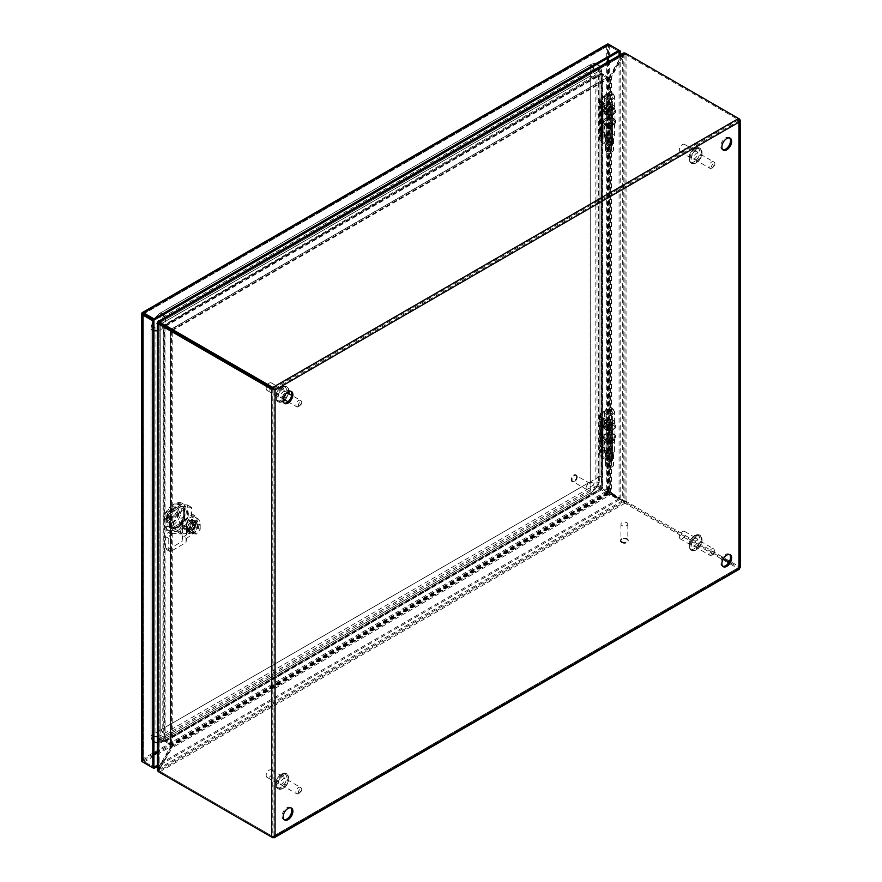 <?xml version="1.0" encoding="UTF-8"?>
<svg xmlns="http://www.w3.org/2000/svg" width="882" height="882" viewBox="0 0 882 882"><rect width="100%" height="100%" fill="white"/><g stroke="black" fill="none" stroke-linecap="round" stroke-linejoin="round"><path stroke-width="0.66" stroke-dasharray="4.41 3.31" d="M283.376 784.859A3.726 2.15 120 0 0 285.801 781.573A3.726 2.15 120 0 0 285.239 778.597A3.726 2.15 120 0 0 283.376 778.773A3.726 2.15 120 0 0 280.939 782.058A3.726 2.15 120 0 0 281.512 785.046A3.726 2.15 120 0 0 283.376 784.859M269.242 777.174A4.311 2.492 120 0 0 272.053 773.371A4.311 2.492 120 0 0 271.391 769.92A4.311 2.492 120 0 0 269.242 770.14A4.311 2.492 120 0 0 266.419 773.933A4.311 2.492 120 0 0 267.081 777.384A4.311 2.492 120 0 0 269.242 777.174M281.424 777.174A4.311 2.492 -60 0 1 283.574 776.965A4.311 2.492 -60 0 1 284.236 780.416A4.311 2.492 -60 0 1 281.424 784.208A4.311 2.492 -60 0 1 279.274 784.418A4.311 2.492 -60 0 1 278.613 780.967A4.311 2.492 -60 0 1 281.424 777.174M696.537 546.322A3.726 2.15 120 0 0 698.963 543.036A3.726 2.15 120 0 0 698.401 540.06A3.726 2.15 120 0 0 696.537 540.236A3.726 2.15 120 0 0 694.101 543.521A3.726 2.15 120 0 0 694.674 546.509A3.726 2.15 120 0 0 696.537 546.322M682.392 538.637A4.311 2.492 120 0 0 685.215 534.845A4.311 2.492 120 0 0 684.553 531.383A4.311 2.492 120 0 0 682.392 531.603A4.311 2.492 120 0 0 679.581 535.396A4.311 2.492 120 0 0 680.243 538.847A4.311 2.492 120 0 0 682.392 538.637M694.586 538.637A4.311 2.492 -60 0 1 696.736 538.428A4.311 2.492 -60 0 1 697.397 541.879A4.311 2.492 -60 0 1 694.586 545.671A4.311 2.492 -60 0 1 692.425 545.892A4.311 2.492 -60 0 1 691.775 542.43A4.311 2.492 -60 0 1 694.586 538.637M283.376 397.848A3.726 2.15 120 0 0 285.801 394.563A3.726 2.15 120 0 0 285.239 391.575A3.726 2.15 120 0 0 283.376 391.762A3.726 2.15 120 0 0 280.939 395.048A3.726 2.15 120 0 0 281.512 398.025A3.726 2.15 120 0 0 283.376 397.848M269.242 390.164A4.311 2.492 120 0 0 272.053 386.36A4.311 2.492 120 0 0 271.391 382.909A4.311 2.492 120 0 0 269.242 383.119A4.311 2.492 120 0 0 267.081 385.401A4.311 2.492 120 0 0 267.081 390.373A4.311 2.492 120 0 0 269.242 390.164M281.424 390.164A4.311 2.492 -60 0 1 283.574 389.943A4.311 2.492 -60 0 1 284.236 393.405A4.311 2.492 -60 0 1 281.424 397.198A4.311 2.492 -60 0 1 279.274 397.407A4.311 2.492 -60 0 1 278.613 393.956A4.311 2.492 -60 0 1 281.424 390.164M696.537 159.311A3.726 2.15 120 0 0 698.963 156.026A3.726 2.15 120 0 0 698.401 153.049A3.726 2.15 120 0 0 696.537 153.225A3.726 2.15 120 0 0 694.101 156.511A3.726 2.15 120 0 0 694.674 159.488A3.726 2.15 120 0 0 696.537 159.311M682.392 151.627A4.311 2.492 120 0 0 685.215 147.823A4.311 2.492 120 0 0 684.553 144.372A4.311 2.492 120 0 0 682.392 144.593A4.311 2.492 120 0 0 679.581 148.385A4.311 2.492 120 0 0 680.243 151.836A4.311 2.492 120 0 0 682.392 151.627M694.586 151.627A4.311 2.492 -60 0 1 696.736 151.406A4.311 2.492 -60 0 1 697.397 154.868A4.311 2.492 -60 0 1 694.586 158.661A4.311 2.492 -60 0 1 692.425 158.87A4.311 2.492 -60 0 1 691.775 155.419A4.311 2.492 -60 0 1 694.586 151.627M605.846 451.816L606.496 452.609L605.846 451.816M605.559 450.757C606.551 453.546 607.544 454.12 608.536 452.477C607.544 449.677 606.551 449.103 605.559 450.757M605.846 427.891L606.496 428.685L605.846 427.891M605.559 426.822C606.551 429.622 607.544 430.195 608.536 428.553C607.544 425.752 606.551 425.179 605.559 426.822M601.204 436.546L601.689 437.417L601.204 436.546M601.348 435.476C602.086 438.387 602.836 439.071 603.575 437.538C602.836 434.628 602.086 433.944 601.348 435.476M603.949 418.355L609.374 421.486L609.374 460.492L603.949 457.361L603.949 418.355L601.193 415.83A2.569 1.477 180 0 1 600.796 415.047A2.569 1.477 180 0 1 601.557 414L601.557 417.351L603.52 417.936L602.649 422.467M603.52 417.936L601.557 420.791L601.557 446.215L600.796 446.953L600.796 422.147L601.193 422.621L601.557 420.791M602.66 422.269L602.042 422.842L602.66 422.269L601.193 419.182L601.193 415.83M602.285 438.056A2.183 0.937 -109.8 0 0 601.535 435.708A2.183 0.937 -109.8 0 0 600.267 435.013A2.183 0.937 -109.8 0 0 599.969 435.917A2.183 0.937 -109.8 0 0 600.565 438.012A2.183 0.937 -109.8 0 0 601.722 439.06A2.183 0.937 -109.8 0 0 602.285 438.056M607.477 453.15A2.183 1.257 -120 0 0 606.364 450.79A2.183 1.257 -120 0 0 604.633 450.559A2.183 1.257 -120 0 0 604.402 451.363A2.183 1.257 -120 0 0 605.195 453.381A2.183 1.257 -120 0 0 606.761 454.23A2.183 1.257 -120 0 0 607.477 453.15M607.477 429.214A2.183 1.257 -120 0 0 606.364 426.866A2.183 1.257 -120 0 0 604.633 426.623A2.183 1.257 -120 0 0 604.402 427.439A2.183 1.257 -120 0 0 605.195 429.457A2.183 1.257 -120 0 0 606.761 430.306A2.183 1.257 -120 0 0 607.477 429.214M599.859 420.527L601.039 422.478L602.02 417.539L600.444 417.572L599.231 418.763L599.859 420.527L599.859 416.315L602.505 418.763L602.505 457.758A2.37 1.367 -0 0 0 602.836 458.001L602.836 419.005A2.37 1.367 180 0 1 602.505 418.763M602.836 419.005L608.26 422.136A2.15 1.246 -0 0 0 611.303 422.136L612.472 421.453L611.358 420.813L611.358 459.809L610.19 460.492L610.19 421.486L609.374 421.486M611.358 459.809L612.472 460.459L611.303 461.132A2.15 1.246 180 0 1 608.26 461.132L602.836 458.001M602.505 457.758L599.859 455.31A4.134 2.392 180 0 1 599.231 454.054A4.134 2.392 180 0 1 600.444 452.356L606.011 449.136A4.906 2.833 180 0 1 611.369 448.53A4.906 2.833 180 0 1 614.401 451.143A4.906 2.833 180 0 1 609.727 453.976A4.906 2.833 180 0 1 604.6 451.419L606.166 451.33A3.341 1.929 -0 0 0 609.649 453.072A3.341 1.929 -0 0 0 612.825 451.143A3.341 1.929 -0 0 0 610.763 449.368A3.341 1.929 -0 0 0 607.125 449.787L601.557 453.006A2.569 1.477 -0 0 0 600.796 454.054A2.569 1.477 -0 0 0 601.193 454.836L603.949 457.361M609.374 460.492L610.19 460.492M611.358 420.813L610.19 421.486M601.557 414L607.125 410.78A3.341 1.929 180 0 1 610.763 410.362A3.341 1.929 180 0 1 612.825 412.148A3.341 1.929 180 0 1 609.649 414.066A3.341 1.929 180 0 1 606.166 412.335L604.6 412.423A4.906 2.833 -0 0 0 609.727 414.981A4.906 2.833 -0 0 0 614.401 412.148A4.906 2.833 -0 0 0 611.369 409.524A4.906 2.833 -0 0 0 606.011 410.141L600.444 413.36A4.134 2.392 -0 0 0 599.231 415.047A4.134 2.392 -0 0 0 599.859 416.315M603.497 447.042L602.042 451.705L603.497 447.042L601.557 446.215L602.042 451.705L600.796 451.011L600.796 454.054M602.682 419.567L602.042 422.842L601.193 422.621L601.193 448.045M601.193 454.836L601.193 451.485L601.557 449.655L601.557 453.006M602.682 448.431L601.557 449.655M607.125 449.787L607.125 439.567L602.56 442.202L602.56 423.625L607.125 421.001L607.125 410.78M607.125 439.567A3.341 1.929 180 0 1 610.763 439.159A3.341 1.929 180 0 1 612.825 440.934A3.341 1.929 180 0 1 609.649 442.863A3.341 1.929 180 0 1 606.166 441.121L606.166 451.33M606.011 449.136L606.011 438.927A4.906 2.833 180 0 1 611.369 438.321A4.906 2.833 180 0 1 614.401 440.934A4.906 2.833 180 0 1 609.727 443.767A4.906 2.833 180 0 1 604.6 441.209L604.6 451.419M606.011 438.927L601.458 441.562L601.458 422.985L606.011 420.35L606.011 410.141M599.859 449.39L599.859 422.246L600.984 422.522L602.02 417.517L600.444 419.292L600.444 446.435L599.231 447.626L600.984 451.397L601.943 446.524L600.444 448.155L600.444 452.356M600.444 446.435L601.943 446.325L600.984 451.397L599.231 450.338L599.231 454.054M599.859 455.31L600.444 448.155M604.6 412.423L604.6 422.632A4.906 2.833 -0 0 0 609.727 425.19A4.906 2.833 -0 0 0 614.401 422.357A4.906 2.833 -0 0 0 611.369 419.744A4.906 2.833 -0 0 0 606.011 420.35M606.166 412.335L606.166 422.544A3.341 1.929 -0 0 0 609.649 424.286A3.341 1.929 -0 0 0 612.825 422.357A3.341 1.929 -0 0 0 610.763 420.582A3.341 1.929 -0 0 0 607.125 421.001M601.193 419.182L600.796 415.047M606.166 422.544L604.6 422.632M601.458 422.985L602.56 423.625M602.56 442.202L601.458 441.562M606.166 441.121L604.6 441.209M600.444 419.292L599.859 422.246L599.231 421.475L599.231 447.626M612.472 421.453L612.472 460.459M605.846 136.589L606.496 137.383L605.846 136.589M605.559 135.519C606.551 138.32 607.544 138.893 608.536 137.239C607.544 134.45 606.551 133.877 605.559 135.519M605.846 112.664L606.496 113.458L605.846 112.664M605.559 111.595C606.551 114.384 607.544 114.958 608.536 113.315C607.544 110.526 606.551 109.952 605.559 111.595M601.204 121.319L601.689 122.19L601.204 121.319M601.348 120.25C602.086 123.149 602.836 123.844 603.575 122.311C602.836 119.401 602.086 118.717 601.348 120.25M603.949 103.128L609.374 106.259L609.374 145.254L603.949 142.123L603.949 103.128L601.193 100.603A2.569 1.477 180 0 1 600.796 99.82A2.569 1.477 180 0 1 601.557 98.773L601.557 102.114L603.52 102.709L602.649 107.24M603.52 102.709L601.557 105.564L601.557 130.988L600.796 131.716L600.796 106.92L601.193 107.395L601.557 105.564M602.66 107.031L602.042 107.604L602.66 107.031L601.193 103.944L601.193 100.603M602.285 122.83A2.183 0.937 -109.8 0 0 601.535 120.47A2.183 0.937 -109.8 0 0 600.267 119.776A2.183 0.937 -109.8 0 0 599.969 120.691A2.183 0.937 -109.8 0 0 600.565 122.785A2.183 0.937 -109.8 0 0 601.722 123.833A2.183 0.937 -109.8 0 0 602.285 122.83M607.477 137.912A2.183 1.257 -120 0 0 606.364 135.563A2.183 1.257 -120 0 0 604.633 135.321A2.183 1.257 -120 0 0 604.402 136.137A2.183 1.257 -120 0 0 605.195 138.154A2.183 1.257 -120 0 0 606.761 139.003A2.183 1.257 -120 0 0 607.477 137.912M607.477 113.987A2.183 1.257 -120 0 0 606.364 111.639A2.183 1.257 -120 0 0 604.633 111.397A2.183 1.257 -120 0 0 604.402 112.212A2.183 1.257 -120 0 0 605.195 114.23A2.183 1.257 -120 0 0 606.761 115.079A2.183 1.257 -120 0 0 607.477 113.987M601.557 98.773L607.125 95.554A3.341 1.929 180 0 1 610.763 95.135A3.341 1.929 180 0 1 612.825 96.921A3.341 1.929 180 0 1 609.649 98.839A3.341 1.929 180 0 1 606.166 97.108L604.6 97.196A4.906 2.833 -0 0 0 609.727 99.743A4.906 2.833 -0 0 0 614.401 96.921A4.906 2.833 -0 0 0 611.369 94.297A4.906 2.833 -0 0 0 606.011 94.914L600.444 98.134L600.444 102.334L599.231 103.525L601.039 107.24M600.444 98.134A4.134 2.392 -0 0 0 599.231 99.82A4.134 2.392 -0 0 0 599.859 101.088L602.505 103.525L602.505 142.531L599.859 140.084L600.444 132.928L601.943 131.297L600.984 136.159L599.859 134.163L599.859 107.009L600.444 104.054L602.02 102.29L600.444 102.334M611.358 144.582L612.472 145.221L611.303 145.905A2.15 1.246 180 0 1 608.26 145.905L602.836 142.774L602.836 103.767L608.26 106.898A2.15 1.246 -0 0 0 611.303 106.898L612.472 106.226L611.358 105.586L611.358 144.582L610.19 145.254L610.19 106.259L609.374 106.259M599.859 140.084A4.134 2.392 180 0 1 599.231 138.816A4.134 2.392 180 0 1 600.444 137.129L606.011 133.91A4.906 2.833 180 0 1 611.369 133.292A4.906 2.833 180 0 1 614.401 135.916A4.906 2.833 180 0 1 609.727 138.75A4.906 2.833 180 0 1 604.6 136.192L606.166 136.104A3.341 1.929 -0 0 0 609.649 137.835A3.341 1.929 -0 0 0 612.825 135.916A3.341 1.929 -0 0 0 610.763 134.13A3.341 1.929 -0 0 0 607.125 134.549L601.557 137.768A2.569 1.477 -0 0 0 600.796 138.816A2.569 1.477 -0 0 0 601.193 139.599L603.949 142.123M609.374 145.254L610.19 145.254M611.358 105.586L610.19 106.259M603.497 131.804L602.042 136.478L603.497 131.804L601.557 130.988L602.042 136.478L600.796 135.784L600.796 138.816M602.682 104.341L602.042 107.604L601.193 107.395L601.193 132.818M601.193 139.599L601.193 136.258L601.557 134.428L601.557 137.768M602.682 133.204L601.557 134.428M607.125 134.549L607.125 124.34L602.56 126.975L602.56 108.398L607.125 105.763L607.125 95.554M607.125 124.34A3.341 1.929 180 0 1 610.763 123.921A3.341 1.929 180 0 1 612.825 125.707A3.341 1.929 180 0 1 609.649 127.625A3.341 1.929 180 0 1 606.166 125.894L606.166 136.104M606.011 133.91L606.011 123.701A4.906 2.833 180 0 1 611.369 123.083A4.906 2.833 180 0 1 614.401 125.707A4.906 2.833 180 0 1 609.727 128.529A4.906 2.833 180 0 1 604.6 125.983L604.6 136.192M606.011 123.701L601.458 126.335L601.458 107.758L606.011 105.123L606.011 94.914M599.231 138.816L599.231 135.111L600.984 136.159L601.943 131.297L600.444 131.209L599.231 132.399L599.859 134.163M599.231 132.399L599.231 106.248L600.984 107.295L602.02 102.29L601.039 107.262M604.6 97.196L604.6 107.406A4.906 2.833 -0 0 0 609.727 109.963A4.906 2.833 -0 0 0 614.401 107.13A4.906 2.833 -0 0 0 611.369 104.506A4.906 2.833 -0 0 0 606.011 105.123M606.166 97.108L606.166 107.317A3.341 1.929 -0 0 0 609.649 109.048A3.341 1.929 -0 0 0 612.825 107.13A3.341 1.929 -0 0 0 610.763 105.344A3.341 1.929 -0 0 0 607.125 105.763M601.193 103.944L600.796 99.82M606.166 107.317L604.6 107.406M601.458 107.758L602.56 108.398M602.56 126.975L601.458 126.335M606.166 125.894L604.6 125.983M612.472 106.226L612.472 145.221M729.601 137.967A6.891 3.98 120 0 0 729.094 137.57A6.891 3.98 120 0 0 723.78 139.411A6.891 3.98 120 0 0 720.77 146.346A6.891 3.98 120 0 0 722.204 149.51A6.891 3.98 120 0 0 722.799 149.753M290.862 391.266A6.891 3.98 120 0 0 290.354 390.869A6.891 3.98 120 0 0 285.04 392.722A6.891 3.98 120 0 0 282.031 399.656A6.891 3.98 120 0 0 283.453 402.809A6.891 3.98 120 0 0 284.059 403.052M729.601 554.513A6.891 3.98 120 0 0 729.094 554.117A6.891 3.98 120 0 0 723.78 555.969A6.891 3.98 120 0 0 720.77 562.903A6.891 3.98 120 0 0 722.204 566.057A6.891 3.98 120 0 0 722.799 566.299M290.862 807.824A6.891 3.98 120 0 0 290.354 807.427A6.891 3.98 120 0 0 285.04 809.268A6.891 3.98 120 0 0 282.031 816.214A6.891 3.98 120 0 0 283.453 819.367A6.891 3.98 120 0 0 284.059 819.61M272.825 837.757L739.711 568.206L739.711 566.917L738.598 567.567L738.598 568.846L626.154 503.931A6.891 3.98 0 0 0 624.798 503.324L624.798 502.045A6.891 3.98 180 0 1 626.154 502.652L723.306 558.747L626.143 502.641A6.891 3.98 60 0 1 624.952 501.781L626.066 501.141A6.891 3.98 -120 0 0 627.256 502.001L739.711 566.917L739.711 119.169M739.711 568.206L738.598 567.567L273.96 835.827L275.063 836.467M158.065 771.331L159.179 770.692A6.891 3.98 -120 0 0 160.381 771.552A6.891 3.98 180 0 1 159.333 770.78L159.333 772.059L158.341 768.762L622.438 500.811L624.798 503.324L159.333 772.059A6.891 3.98 0 0 0 160.37 772.83L160.381 771.552L272.825 836.478L273.96 835.827L273.96 389.37L738.598 121.11L739.27 119.423M272.825 837.25L272.825 836.478L738.598 567.567L738.598 118.519L627.256 54.243A6.891 3.98 -120 0 0 626.066 53.725L624.952 54.364A6.891 3.98 60 0 1 626.143 54.882L738.598 119.809L272.825 388.708M739.711 121.749L738.598 121.11L738.598 119.809L738.598 567.567L729.094 562.077L738.598 567.567M271.711 837.117L272.825 836.478L160.381 771.552L159.267 772.191M626.066 501.141L622.703 500.348L622.703 54.508L626.066 53.725L626.066 501.141M623.353 53.03L622.438 54.353L158.341 322.305M626.154 53.604L626.154 54.882L738.598 119.809M627.256 54.243L626.143 54.882A6.891 3.98 0 0 0 624.798 54.276L624.798 52.997M158.065 322.768L158.065 768.608L157.371 770.063M621.7 500.248L622.813 500.888A523.963 302.504 -60 0 1 612.196 495.232A523.963 302.504 -60 0 1 610.906 494.482L609.793 493.843A523.963 302.504 -60 0 0 611.083 494.593A523.963 302.504 -60 0 0 621.7 500.248A6.891 3.98 120 0 1 621.843 500.326A6.891 3.98 120 0 1 622.438 500.811L623.464 501.406M622.813 500.888A6.891 3.98 -60 0 1 622.957 500.965A6.891 3.98 -60 0 1 623.552 501.45L624.798 502.045L159.333 770.78L159.444 769.402L158.341 768.762A6.891 3.98 120 0 1 159.069 767.34A523.963 302.504 -60 0 0 170.987 747.186L172.1 747.826A523.963 302.504 -60 0 1 160.182 767.99L159.069 767.34M621.843 55.864L622.957 56.503A523.963 302.504 -60 0 1 611.458 76.899L610.344 76.249A523.963 302.504 -60 0 0 621.843 55.864A6.891 3.98 120 0 1 622.703 54.508L623.817 55.147L624.952 54.364L624.952 501.781L622.703 500.348A6.891 3.98 120 0 1 621.975 500.083L623.089 500.722A6.891 3.98 -60 0 1 622.957 500.634L621.843 499.995A6.891 3.98 120 0 0 621.975 500.083M623.728 500.943L623.817 500.998A6.891 3.98 -60 0 1 623.089 500.722M609.319 491.384L602.803 487.636L601.689 488.275L608.106 491.98A2.37 1.367 0 0 0 608.404 492.123L609.319 491.384L610.344 492.884A523.963 302.504 -60 0 1 611.612 493.611A523.963 302.504 -60 0 1 621.843 499.995M624.136 54.386L159.333 323.01L623.552 55.004L622.438 54.353A6.891 3.98 120 0 1 621.7 55.775A523.963 302.504 -60 0 0 609.793 75.929L610.906 76.58A523.963 302.504 -60 0 1 622.813 56.415L621.7 55.775M624.798 54.276L623.552 55.004A6.891 3.98 -60 0 1 622.813 56.415M159.069 322.867A523.963 302.504 -60 0 1 169.686 328.523A523.963 302.504 -60 0 1 170.987 329.284L171.858 328.876L172.034 330.243A2.37 1.367 60 0 1 171.758 330.111L165.342 326.406L165.221 325.083L601.392 73.261L597.346 68.046M158.936 767.263L160.039 767.902A523.963 302.504 -60 0 1 171.538 747.506L170.435 746.867A523.963 302.504 -60 0 0 158.936 767.263A6.891 3.98 120 0 1 158.065 768.608L159.179 769.247L159.179 770.692L159.179 323.275L158.947 770.063M160.039 767.902A6.891 3.98 -60 0 1 159.179 769.247L159.179 770.692M156.996 739.976L156.996 323.275L157.823 322.503L157.823 739.204L156.996 739.976L163.92 740.924L163.92 327.343L170.513 331.191L171.792 330.662L170.435 330.232A523.963 302.504 -60 0 1 169.168 329.515A523.963 302.504 -60 0 1 158.936 323.121M609.793 493.843L170.987 747.186L171.891 745.268L165.022 741.663L164.769 740.274L171.758 744.143A2.37 1.367 60 0 1 172.034 744.331L172.1 747.826L610.906 494.482L608.161 492.531L607.974 493.7L610.19 494.063M597.103 487.316L158.242 740.693L157.988 739.292L596.849 485.916L597.103 487.316L607.974 493.7M623.552 501.45L159.444 769.402A6.891 3.98 -60 0 1 160.182 767.99M622.957 56.503A6.891 3.98 -60 0 1 623.817 55.147L623.817 500.998M610.344 492.884L610.344 76.249L608.404 78.586A2.37 1.367 180 0 1 608.106 78.443L601.689 74.738L602.803 74.099L602.693 487.603L598.349 485.155L597.015 485.64L597.015 68.939L598.349 68.465L598.349 485.155M609.142 77.991L602.803 74.099M610.741 493.115L611.458 493.523A523.963 302.504 -60 0 1 612.725 494.251A523.963 302.504 -60 0 1 622.957 500.634M160.05 323.44L160.182 323.518A6.891 3.98 -60 0 1 160.05 323.44A6.891 3.98 -60 0 1 159.444 322.944L623.552 55.004M160.182 323.518A523.963 302.504 -60 0 1 170.799 329.162A523.963 302.504 -60 0 1 172.1 329.923L170.987 329.284L171.858 328.876L165.342 325.127M170.987 329.284L607.974 77.076L601.392 73.261L601.469 74.617L607.885 78.322A2.37 1.367 -120 0 0 608.161 78.454L607.974 77.076L171.571 329.207M164.019 327.431L165.132 326.781L171.538 330.485A2.37 1.367 180 0 1 171.792 330.662L171.538 330.871A523.963 302.504 -60 0 1 170.281 330.155A523.963 302.504 -60 0 1 160.039 323.76L159.223 323.286M170.513 331.191L170.435 330.232L170.513 331.191M170.435 330.232L170.435 746.867L170.667 330.772M164.019 740.957L170.513 744.717L171.792 744.188A2.37 1.367 0 0 0 171.538 744.022L165.132 740.318L164.019 740.957L165.022 740.285L157.823 739.204M159.179 769.247L159.179 323.407A6.891 3.98 -60 0 1 159.907 323.683A6.891 3.98 -60 0 1 160.039 323.76M171.891 745.268L172.034 744.331M608.404 492.123L611.458 493.523L611.458 76.899L608.404 78.586M602.803 487.636L601.689 488.275M172.1 329.923L608.161 78.454M171.538 330.871L171.792 744.188M608.161 492.531A2.37 1.367 -120 0 0 607.885 492.354L601.469 488.65L601.469 489.929M165.342 741.729L165.342 740.439M598.349 68.465L602.693 74.011L601.59 74.65L597.015 68.939M158.617 321.335L165.221 325.083L165.221 326.362L158.661 322.614M601.469 73.327L601.469 74.617M165.132 740.318L165.022 326.704L163.776 327.189L165.132 326.781M165.342 326.406L601.392 74.54L601.337 73.129L165.022 325.039L164.769 326.142L601.094 74.231L596.849 68.851L157.988 322.228L158.242 321.125L597.103 67.749L596.849 68.851M601.469 488.65L601.392 489.863L165.221 741.685L165.221 740.395L601.392 488.573L596.849 485.916M601.689 74.738L601.248 488.088L602.582 487.603L602.582 73.845L601.248 74.331L601.248 488.088L597.015 485.64M158.242 740.693L165.022 741.663L601.337 489.764L601.094 488.363L164.769 740.274L157.988 739.292M157.371 323.496L163.776 327.189L163.776 740.946L164.603 740.174L164.603 326.417L158.484 322.889M626.826 522.739A3.451 1.996 180 0 1 627.83 524.14A3.451 1.996 180 0 1 625.702 525.981A3.451 1.996 180 0 1 621.942 525.551A3.451 1.996 180 0 1 620.939 524.14A3.451 1.996 180 0 1 623.067 522.309A3.451 1.996 180 0 1 626.826 522.739M621.942 541.735A3.451 1.996 0 0 0 625.702 542.165A3.451 1.996 0 0 0 627.83 540.324A3.451 1.996 0 0 0 626.826 538.924A3.451 1.996 0 0 0 623.067 538.483A3.451 1.996 0 0 0 620.939 540.324A3.451 1.996 0 0 0 621.942 541.735M621.645 541.912A3.87 2.238 0 0 0 625.867 542.397A3.87 2.238 0 0 0 628.26 540.324A3.87 2.238 0 0 0 627.124 538.748A3.87 2.238 0 0 0 622.901 538.263A3.87 2.238 0 0 0 620.509 540.324A3.87 2.238 0 0 0 621.645 541.912M621.645 542.606A3.87 2.238 0 0 0 625.867 543.091A3.87 2.238 0 0 0 628.26 541.03A3.87 2.238 0 0 0 627.124 539.453A3.87 2.238 0 0 0 622.901 538.968A3.87 2.238 0 0 0 620.509 541.03A3.87 2.238 0 0 0 621.645 542.606M605.603 112.223A5.49 3.164 0 0 0 611.59 112.918A5.49 3.164 0 0 0 614.974 109.985A5.49 3.164 0 0 0 613.365 107.747A5.49 3.164 0 0 0 607.389 107.064A5.49 3.164 0 0 0 604.005 109.985A5.49 3.164 0 0 0 605.603 112.223M613.365 120.625A5.49 3.164 180 0 1 614.974 122.863A5.49 3.164 180 0 1 611.59 125.795A5.49 3.164 180 0 1 605.603 125.112A5.49 3.164 180 0 1 604.005 122.863A5.49 3.164 180 0 1 607.389 119.941A5.49 3.164 180 0 1 613.365 120.625M605.603 114.484A5.49 3.164 0 0 0 611.59 115.167A5.49 3.164 0 0 0 614.974 112.234A5.49 3.164 0 0 0 613.365 109.996A5.49 3.164 0 0 0 607.389 109.313A5.49 3.164 0 0 0 604.005 112.234A5.49 3.164 0 0 0 605.603 114.484M613.365 118.375A5.49 3.164 180 0 1 614.974 120.614A5.49 3.164 180 0 1 611.59 123.546A5.49 3.164 180 0 1 605.603 122.852A5.49 3.164 180 0 1 604.005 120.614A5.49 3.164 180 0 1 607.389 117.692A5.49 3.164 180 0 1 613.365 118.375M611.832 106.215A3.308 1.907 180 0 1 612.792 107.571A3.308 1.907 180 0 1 610.752 109.335A3.308 1.907 180 0 1 607.147 108.916A3.308 1.907 180 0 1 606.177 107.571A3.308 1.907 180 0 1 608.216 105.796A3.308 1.907 180 0 1 611.832 106.215M607.147 126.633A3.308 1.907 0 0 0 610.752 127.052A3.308 1.907 0 0 0 612.792 125.288A3.308 1.907 0 0 0 611.832 123.932A3.308 1.907 0 0 0 608.216 123.524A3.308 1.907 0 0 0 606.177 125.288A3.308 1.907 0 0 0 607.147 126.633M605.603 109.809A5.49 3.164 180 0 1 604.005 107.571A5.49 3.164 180 0 1 607.389 104.638A5.49 3.164 180 0 1 613.365 105.322A5.49 3.164 180 0 1 614.974 107.571A5.49 3.164 180 0 1 611.59 110.493A5.49 3.164 180 0 1 605.603 109.809M613.365 123.05A5.49 3.164 0 0 0 607.389 122.355A5.49 3.164 0 0 0 604.005 125.288A5.49 3.164 0 0 0 605.603 127.526A5.49 3.164 0 0 0 611.59 128.21A5.49 3.164 0 0 0 614.974 125.288A5.49 3.164 0 0 0 613.365 123.05M605.603 422.974A5.49 3.164 0 0 0 604.005 425.212A5.49 3.164 0 0 0 607.389 428.145A5.49 3.164 0 0 0 613.365 427.461A5.49 3.164 0 0 0 614.974 425.212A5.49 3.164 0 0 0 611.59 422.291A5.49 3.164 0 0 0 605.603 422.974M613.365 440.339A5.49 3.164 180 0 1 607.389 441.022A5.49 3.164 180 0 1 604.005 438.1A5.49 3.164 180 0 1 605.603 435.851A5.49 3.164 180 0 1 611.59 435.168A5.49 3.164 180 0 1 614.974 438.1A5.49 3.164 180 0 1 613.365 440.339M605.603 425.223A5.49 3.164 0 0 0 604.005 427.472A5.49 3.164 0 0 0 607.389 430.394A5.49 3.164 0 0 0 613.365 429.71A5.49 3.164 0 0 0 614.974 427.472A5.49 3.164 0 0 0 611.59 424.54A5.49 3.164 0 0 0 605.603 425.223M613.365 438.089A5.49 3.164 180 0 1 607.389 438.773A5.49 3.164 180 0 1 604.005 435.84A5.49 3.164 180 0 1 605.603 433.602A5.49 3.164 180 0 1 611.59 432.919A5.49 3.164 180 0 1 614.974 435.84A5.49 3.164 180 0 1 613.365 438.089M611.832 424.143A3.308 1.907 180 0 1 608.216 424.562A3.308 1.907 180 0 1 606.177 422.798A3.308 1.907 180 0 1 607.147 421.442A3.308 1.907 180 0 1 610.752 421.034A3.308 1.907 180 0 1 612.792 422.798A3.308 1.907 180 0 1 611.832 424.143M607.147 439.17A3.308 1.907 0 0 0 606.177 440.515A3.308 1.907 0 0 0 608.216 442.279A3.308 1.907 0 0 0 611.832 441.871A3.308 1.907 0 0 0 612.792 440.515A3.308 1.907 0 0 0 610.752 438.751A3.308 1.907 0 0 0 607.147 439.17M605.603 420.56A5.49 3.164 180 0 1 611.59 419.865A5.49 3.164 180 0 1 614.974 422.798A5.49 3.164 180 0 1 613.365 425.036A5.49 3.164 180 0 1 607.389 425.719A5.49 3.164 180 0 1 604.005 422.798A5.49 3.164 180 0 1 605.603 420.56M613.365 442.753A5.49 3.164 0 0 0 614.974 440.515A5.49 3.164 0 0 0 611.59 437.593A5.49 3.164 0 0 0 605.603 438.277A5.49 3.164 0 0 0 604.005 440.515A5.49 3.164 0 0 0 607.389 443.448A5.49 3.164 0 0 0 613.365 442.753M586.067 488.011A3.451 1.996 -60 0 1 587.577 484.549A3.451 1.996 -60 0 1 590.234 483.623A3.451 1.996 -60 0 1 590.94 485.199A3.451 1.996 -60 0 1 589.441 488.672A3.451 1.996 -60 0 1 586.784 489.598A3.451 1.996 -60 0 1 586.067 488.011M576.927 477.107A3.451 1.996 120 0 0 576.211 475.53A3.451 1.996 120 0 0 573.554 476.456A3.451 1.996 120 0 0 572.054 479.918A3.451 1.996 120 0 0 572.771 481.506A3.451 1.996 120 0 0 575.428 480.58A3.451 1.996 120 0 0 576.927 477.107M577.225 476.93A3.87 2.238 120 0 0 576.431 475.155A3.87 2.238 120 0 0 573.443 476.203A3.87 2.238 120 0 0 571.745 480.095A3.87 2.238 120 0 0 572.55 481.87A3.87 2.238 120 0 0 575.538 480.833A3.87 2.238 120 0 0 577.225 476.93M576.619 476.578A3.87 2.238 120 0 0 575.814 474.814A3.87 2.238 120 0 0 572.837 475.85A3.87 2.238 120 0 0 571.139 479.742A3.87 2.238 120 0 0 571.944 481.517A3.87 2.238 120 0 0 574.932 480.481A3.87 2.238 120 0 0 576.619 476.578M181.251 506.18L172.244 511.384L169.035 516.94L169.035 527.348L172.244 529.2L181.251 523.996L184.459 518.44L184.459 508.032L180.137 505.54L171.13 510.744L167.922 516.301L169.035 516.94M619.076 55.5L619.076 498.628L606.331 491.263A2.37 1.367 180 0 1 606.331 491.263L608.569 492.564L606.331 491.274L607.169 492.167A2.37 1.367 -120 0 0 608.569 493.854L619.076 499.918L157.371 766.48M142.476 313.518L606.331 45.511L607.444 46.151L606.331 45.511L607.709 45.004L607.169 44.276L606.331 45.511L607.444 46.151L608.569 45.5L607.444 46.151L608.569 45.5L619.076 51.564L607.709 45.004L608.569 45.5L608.569 57.639M142.289 313.408L143.402 314.058L143.171 760.604M153.92 753.746L143.402 759.821L143.402 761.122L143.402 759.821L142.289 759.182L141.649 760.516L143.402 761.122L143.402 759.821L142.289 759.182L142.002 760.725L142.289 759.182L143.402 759.821L143.402 314.058L607.444 46.151L607.444 58.289M172.244 511.384L171.13 510.744L172.497 511.527L169.289 517.084L169.289 527.491L172.497 529.343L181.505 524.14L184.713 518.583L184.713 508.186L181.505 506.334L172.497 511.527M184.459 508.032L181.505 506.334M184.459 518.44L183.346 517.8L183.346 507.393L183.346 517.8L184.713 518.583M181.251 523.996L180.137 523.357L183.346 517.8L180.137 523.357L181.505 524.14M172.244 529.2L171.13 528.55L180.137 523.357L171.13 528.55L172.497 529.343M184.713 508.186L180.137 505.54L171.13 510.744L167.922 516.301L167.922 526.697L167.922 516.301L169.289 517.084M153.92 755.058L143.402 761.122L153.92 767.197L142.542 760.626L142.289 759.193L142.289 313.419M619.076 499.918L619.076 498.628L620.189 497.988L609.683 491.924A2.37 1.367 0 0 0 607.533 491.55L619.076 498.628L157.371 765.201M620.189 54.849L620.189 497.988M607.533 44.486A2.37 1.367 180 0 1 609.683 44.861L619.076 50.285M143.402 762.401A2.37 1.367 60 0 1 142.002 760.725M607.444 62.214L607.444 491.913L606.331 491.274L607.169 492.167M606.331 45.511L606.331 491.274L607.533 491.55M607.709 45.004L606.331 45.5L607.709 45.004M607.279 458.155A3.12 1.797 -0 0 0 606.375 459.434A3.12 1.797 -0 0 0 607.279 460.702A3.12 1.797 -0 0 0 611.689 460.702L611.689 460.702A3.12 1.797 -0 0 0 612.604 459.434A3.12 1.797 -0 0 0 610.675 457.769A3.12 1.797 -0 0 0 607.279 458.155M611.689 413.415A3.12 1.797 180 0 1 608.293 413.812A3.12 1.797 180 0 1 606.375 412.148A3.12 1.797 180 0 1 607.279 410.88A3.12 1.797 180 0 1 610.675 410.483A3.12 1.797 180 0 1 612.604 412.148A3.12 1.797 180 0 1 611.689 413.415M608.26 459.853A1.742 1.003 -0 0 0 608.26 461.264A1.742 1.003 -0 0 0 610.719 461.264L611.689 460.702L610.719 461.264A1.742 1.003 -0 0 0 610.719 459.853A1.742 1.003 -0 0 0 608.26 459.853M605.824 410.031A5.182 2.988 -0 0 0 604.302 412.148A5.182 2.988 -0 0 0 607.5 414.915A5.182 2.988 -0 0 0 613.155 414.264A5.182 2.988 -0 0 0 614.677 412.148A5.182 2.988 -0 0 0 611.469 409.38A5.182 2.988 -0 0 0 605.824 410.031M610.465 410.075A1.378 0.794 180 0 1 608.514 410.075A1.378 0.794 180 0 1 608.514 408.95A1.378 0.794 180 0 1 610.465 408.95A1.378 0.794 180 0 1 610.465 410.075M607.279 142.928A3.12 1.797 -0 0 0 606.375 144.196A3.12 1.797 -0 0 0 607.279 145.475A3.12 1.797 -0 0 0 611.689 145.475L611.689 145.475A3.12 1.797 -0 0 0 612.604 144.196A3.12 1.797 -0 0 0 610.675 142.542A3.12 1.797 -0 0 0 607.279 142.928M611.689 98.189A3.12 1.797 180 0 1 608.293 98.575A3.12 1.797 180 0 1 606.375 96.921A3.12 1.797 180 0 1 607.279 95.642A3.12 1.797 180 0 1 610.675 95.256A3.12 1.797 180 0 1 612.604 96.921A3.12 1.797 180 0 1 611.689 98.189M608.26 144.615A1.742 1.003 -0 0 0 608.26 146.037A1.742 1.003 -0 0 0 610.719 146.037L611.689 145.475L610.719 146.037A1.742 1.003 -0 0 0 610.719 144.615A1.742 1.003 -0 0 0 608.26 144.615M605.824 94.804A5.182 2.988 -0 0 0 604.302 96.921A5.182 2.988 -0 0 0 607.5 99.677A5.182 2.988 -0 0 0 613.155 99.038A5.182 2.988 -0 0 0 614.677 96.921A5.182 2.988 -0 0 0 611.469 94.154A5.182 2.988 -0 0 0 605.824 94.804M610.465 94.848A1.378 0.794 180 0 1 608.514 94.848A1.378 0.794 180 0 1 608.514 93.724A1.378 0.794 180 0 1 610.465 93.724A1.378 0.794 180 0 1 610.465 94.848M187.535 532.75A10.827 6.251 -60 0 1 182.122 533.29A10.827 6.251 -60 0 1 179.884 528.329L181.824 529.465A10.827 6.251 -60 0 1 186.554 518.572A10.827 6.251 -60 0 1 194.9 515.661A10.827 6.251 -60 0 1 197.138 520.623A10.827 6.251 -60 0 1 189.487 533.875L187.535 532.75L187.535 527.458L189.487 528.583L189.487 533.875M169.344 522.254A10.827 6.251 120 0 0 171.593 527.204A10.827 6.251 120 0 0 179.928 524.305A10.827 6.251 120 0 0 184.658 513.412A10.827 6.251 120 0 0 182.42 508.462A10.827 6.251 120 0 0 174.074 511.362A10.827 6.251 120 0 0 169.344 522.254A10.827 6.251 120 0 0 171.593 527.204A10.827 6.251 120 0 0 179.928 524.305A10.827 6.251 120 0 0 184.658 513.412A10.827 6.251 120 0 0 182.42 508.462A10.827 6.251 120 0 0 174.074 511.362A10.827 6.251 120 0 0 169.344 522.254M183.941 519.233A3.197 1.852 120 0 0 183.28 517.767A3.197 1.852 120 0 0 180.821 518.627A3.197 1.852 120 0 0 179.421 521.846A3.197 1.852 120 0 0 180.082 523.313A3.197 1.852 120 0 0 182.552 522.453A3.197 1.852 120 0 0 183.941 519.233M193.698 524.856A3.197 1.852 120 0 0 193.037 523.401A3.197 1.852 120 0 0 190.567 524.25A3.197 1.852 120 0 0 189.167 527.469A3.197 1.852 120 0 0 189.828 528.935A3.197 1.852 120 0 0 192.298 528.075A3.197 1.852 120 0 0 193.698 524.856M186.367 510.854A15.17 8.754 -60 0 1 179.741 526.124A15.17 8.754 -60 0 1 168.054 530.181A15.17 8.754 -60 0 1 164.912 523.235A15.17 8.754 -60 0 1 171.538 507.977A15.17 8.754 -60 0 1 183.224 503.909A15.17 8.754 -60 0 1 186.367 510.854M163.743 522.563A15.17 8.754 120 0 0 166.885 529.509A15.17 8.754 120 0 0 178.572 525.44A15.17 8.754 120 0 0 185.198 510.182A15.17 8.754 120 0 0 182.056 503.236A15.17 8.754 120 0 0 174.471 503.986A15.17 8.754 120 0 0 163.743 522.563L163.743 520.314A12.414 7.166 120 0 0 172.519 525.374A12.414 7.166 120 0 0 181.295 510.182A12.414 7.166 120 0 0 172.519 505.11A12.414 7.166 120 0 0 163.743 520.314M166.422 518.759A8.622 4.972 -60 0 1 170.182 510.094A8.622 4.972 -60 0 1 176.83 507.778A8.622 4.972 -60 0 1 178.616 511.725A8.622 4.972 -60 0 1 174.845 520.402A8.622 4.972 -60 0 1 168.208 522.706A8.622 4.972 -60 0 1 166.422 518.759M167.007 519.101A8.622 4.972 -60 0 1 170.766 510.424A8.622 4.972 -60 0 1 177.414 508.12A8.622 4.972 -60 0 1 179.2 512.067A8.611 4.972 -60 0 1 179.167 512.762L167.04 519.763A8.611 4.972 -60 0 1 167.04 518.407L179.167 511.406A8.611 4.972 -60 0 1 179.189 512.067A8.622 4.972 -60 0 1 175.43 520.733A8.622 4.972 -60 0 1 168.793 523.048A8.622 4.972 -60 0 1 167.007 519.101M179.167 511.406L180.336 512.078A8.611 4.972 -60 0 1 180.369 512.74A8.611 4.972 -60 0 1 180.336 513.434L179.167 512.762M189.487 528.583L192.552 526.819L192.552 519.718L186.411 523.269L186.411 526.819L181.824 529.465M186.411 526.819L184.459 525.683L179.884 528.329M187.535 527.458L184.459 529.233L184.459 525.683M194.503 527.943L192.552 526.819L192.552 519.718L194.503 520.843L188.362 524.393L188.362 531.482L194.503 527.943L194.503 520.843M184.459 529.233L188.362 531.482M195.484 521.405L195.484 528.505L189.332 532.044L189.332 524.955L195.484 521.405L192.552 519.718L186.411 523.269L188.362 524.393M167.04 519.763L168.208 520.435L180.336 513.434M180.336 512.078L168.208 519.079A8.611 4.972 120 0 0 168.208 520.435M168.208 519.079L167.04 518.407M186.014 525.694L171.207 534.238A3.451 1.996 120 0 0 168.76 538.461L168.76 549.729A3.451 1.996 120 0 0 169.476 551.305A3.451 1.996 120 0 0 171.207 551.129L186.014 542.584L186.554 521.659L194.657 518.616L191.736 516.929L183.632 519.972L186.554 521.659L186.554 538.549L194.657 532.243A8.467 4.884 120 0 0 199.332 524.812A8.467 4.884 120 0 0 197.855 518.693A8.467 4.884 120 0 0 194.657 518.616M171.207 534.238L168.275 532.552A3.451 1.996 120 0 0 165.838 536.774L165.838 548.042A3.451 1.996 120 0 0 166.555 549.618A3.451 1.996 120 0 0 168.275 549.442L182.012 541.515L182.552 537.491L183.632 536.862L186.554 538.549L186.014 542.584M168.275 532.552L182.012 524.625L182.552 520.601L183.632 519.972M182.012 524.625L182.012 541.515M182.552 520.601L182.552 537.491M183.632 536.862L191.736 530.556L194.657 532.243M191.736 516.929A8.467 4.884 -60 0 1 194.933 517.006A8.467 4.884 -60 0 1 196.41 523.125A8.467 4.884 -60 0 1 191.736 530.556M189.332 524.955L186.411 523.269L186.411 530.358L192.552 526.819L195.484 528.505M186.411 530.358L189.332 532.044M185.099 525.121A3.197 1.852 120 0 0 187.182 522.298A3.197 1.852 120 0 0 186.697 519.741A3.197 1.852 120 0 0 185.099 519.895A3.197 1.852 120 0 0 183.004 522.717A3.197 1.852 120 0 0 183.5 525.275A3.197 1.852 120 0 0 185.099 525.121M192.408 524.117A3.197 1.852 -60 0 1 194.007 523.963A3.197 1.852 -60 0 1 194.503 526.521A3.197 1.852 -60 0 1 192.408 529.343A3.197 1.852 -60 0 1 190.81 529.498A3.197 1.852 -60 0 1 190.314 526.94A3.197 1.852 -60 0 1 192.408 524.117M193.775 521.604A7.243 4.178 -60 0 1 197.392 521.251A7.243 4.178 -60 0 1 198.505 527.05A7.243 4.178 -60 0 1 193.775 533.423A7.243 4.178 -60 0 1 190.148 533.786A7.243 4.178 -60 0 1 189.046 527.987A7.243 4.178 -60 0 1 193.775 521.604M192.408 520.821A7.243 4.178 -60 0 1 196.025 520.457A7.243 4.178 -60 0 1 197.138 526.256A7.243 4.178 -60 0 1 192.408 532.64A7.243 4.178 -60 0 1 188.792 533.004A7.243 4.178 -60 0 1 187.679 527.193A7.243 4.178 -60 0 1 192.408 520.821M190.016 532.188L193.775 532.519L197.524 527.855L197.524 522.85L193.775 522.508L190.016 527.182L190.016 532.188L192.695 533.731L192.695 528.726L190.016 527.182M197.524 527.855L200.203 529.398L196.443 534.062L193.775 532.519M196.443 534.062L192.695 533.731M192.695 528.726L196.443 524.051L193.775 522.508M196.443 524.051L200.203 524.393L197.524 522.85M200.203 524.393L200.203 529.398M173.545 524.68A10.827 6.251 -60 0 1 178.263 513.787A10.827 6.251 -60 0 1 186.609 510.876A10.827 6.251 -60 0 1 188.847 515.838A10.827 6.251 -60 0 1 184.129 526.73A10.827 6.251 -60 0 1 175.783 529.63A10.827 6.251 -60 0 1 173.545 524.68M166.665 530.688L166.665 516.907L177.006 504.052L187.337 504.978L187.337 518.759L177.006 531.614L166.665 530.688L170.865 533.114L170.865 519.333L181.196 506.477L191.526 507.404L191.526 521.174L181.196 534.04L170.865 533.114M177.006 504.052L181.196 506.477M170.865 519.333L166.665 516.907M181.196 534.04L177.006 531.614M191.526 521.174L187.337 518.759M191.526 507.404L187.337 504.978M153.832 320.078A13.792 7.96 -60 0 1 160.756 312.757L590.179 64.827A13.792 7.96 -60 0 1 597.081 64.143A13.792 7.96 -60 0 1 599.936 70.461L599.936 476.247A13.792 7.96 -60 0 1 590.179 493.137L160.756 741.067A13.792 7.96 -60 0 1 153.865 741.751A13.792 7.96 -60 0 1 151.009 735.434L151.009 329.648A13.792 7.96 -60 0 1 153.832 320.089M599.936 70.461A6.891 3.98 180 0 1 601.954 73.272A6.891 3.98 180 0 1 597.698 76.954A6.891 3.98 180 0 1 590.179 76.084L160.756 324.014L160.756 729.8L590.179 481.881L590.179 76.084A6.891 3.98 -120 0 0 593.63 76.425A6.891 3.98 -120 0 0 595.052 73.272A6.891 3.98 -120 0 0 594.292 69.81M153.865 741.751L153.92 741.773A13.759 7.949 -60 0 0 160.8 741.067L590.223 493.137A13.759 7.949 -60 0 0 599.947 476.28L599.947 70.494A13.759 7.949 -60 0 0 597.103 64.199A13.759 7.949 -60 0 0 590.223 64.871L160.778 312.79A13.759 7.949 120 0 0 151.054 329.648L151.054 735.434A13.759 7.949 120 0 0 153.898 741.729A13.759 7.949 120 0 0 160.778 741.056L590.201 493.126A13.759 7.949 120 0 0 599.936 476.269L599.936 70.483A13.759 7.949 120 0 0 597.081 64.188A13.759 7.949 120 0 0 590.201 64.86L160.778 312.79A13.759 7.949 -60 0 0 151.065 329.659L151.054 735.434A13.759 7.949 -60 0 0 153.92 741.74L153.898 741.729M160.8 741.067L160.756 324.036L590.212 76.073L590.223 481.881L160.778 729.844L160.778 324.047L590.223 76.084L590.245 481.892L151.065 735.445M599.947 476.28L590.223 481.925L590.201 493.126M590.223 64.871L590.223 76.084L599.936 70.483M151.054 329.648L160.756 324.036A6.891 3.98 180 0 1 162.784 326.825A6.891 3.98 180 0 1 157.371 330.717M160.8 324.014L160.833 318.424L590.256 70.505A6.891 3.98 -60 0 1 595.141 73.316L595.141 479.113A6.891 3.98 -60 0 1 590.256 487.559L160.833 735.478A6.891 3.98 -60 0 1 155.96 732.666L155.96 326.869A6.891 3.98 -60 0 1 160.833 318.424L160.8 312.801M612.34 456.17A4.024 2.326 180 0 1 607.952 456.667A4.024 2.326 180 0 1 605.46 454.528A4.024 2.326 180 0 1 606.64 452.874A4.024 2.326 180 0 1 611.028 452.378A4.024 2.326 180 0 1 613.508 454.528A4.024 2.326 180 0 1 612.34 456.17M607.808 453.557A2.37 1.367 180 0 1 610.399 453.26A2.37 1.367 180 0 1 611.854 454.528A2.37 1.367 180 0 1 611.16 455.487A2.37 1.367 180 0 1 608.58 455.785A2.37 1.367 180 0 1 607.114 454.528A2.37 1.367 180 0 1 607.808 453.557M612.34 140.933A4.024 2.326 180 0 1 607.952 141.44A4.024 2.326 180 0 1 605.46 139.29A4.024 2.326 180 0 1 606.64 137.647A4.024 2.326 180 0 1 611.028 137.14A4.024 2.326 180 0 1 613.508 139.29A4.024 2.326 180 0 1 612.34 140.933M607.808 138.32A2.37 1.367 180 0 1 610.399 138.022A2.37 1.367 180 0 1 611.854 139.29A2.37 1.367 180 0 1 611.16 140.26A2.37 1.367 180 0 1 608.58 140.558A2.37 1.367 180 0 1 607.114 139.29A2.37 1.367 180 0 1 607.808 138.32M299.693 792.929C297.962 792.808 297.962 791.683 299.693 789.555C301.435 789.677 301.435 790.801 299.693 792.929M298.524 793.602A3.726 2.15 -60 0 1 296.661 793.789A3.726 2.15 -60 0 1 296.098 790.801A3.726 2.15 -60 0 1 298.524 787.527A3.726 2.15 -60 0 1 300.387 787.339A3.726 2.15 -60 0 1 300.96 790.327A3.726 2.15 -60 0 1 298.524 793.602M283.376 788.177C280.774 790.04 278.933 788.982 277.863 785.002C278.933 779.776 280.774 776.601 283.376 775.454C285.977 773.591 287.819 774.65 288.888 778.641C287.819 783.855 285.977 787.031 283.376 788.177M282.791 774.44A8.622 4.972 120 0 0 277.157 782.036A8.622 4.972 120 0 0 278.48 788.938A8.622 4.972 120 0 0 282.791 788.519A8.622 4.972 120 0 0 288.414 780.923A8.622 4.972 120 0 0 287.102 774.021A8.622 4.972 120 0 0 282.791 774.44M282.008 773.988A8.622 4.972 120 0 0 276.375 781.584A8.622 4.972 120 0 0 277.698 788.497A8.622 4.972 120 0 0 282.008 788.067A8.622 4.972 120 0 0 287.642 780.471A8.622 4.972 120 0 0 286.319 773.569A8.622 4.972 120 0 0 282.008 773.988M281.424 774.33C278.822 775.476 276.981 778.652 275.912 783.866C276.981 787.858 278.822 788.916 281.424 787.053C284.026 785.906 285.867 782.731 286.937 777.516C285.867 773.525 284.026 772.467 281.424 774.33M712.854 554.392C711.124 554.271 711.124 553.146 712.854 551.018C714.596 551.14 714.596 552.264 712.854 554.392M711.686 555.065A3.726 2.15 -60 0 1 709.823 555.252A3.726 2.15 -60 0 1 709.249 552.264A3.726 2.15 -60 0 1 711.686 548.99A3.726 2.15 -60 0 1 713.549 548.802A3.726 2.15 -60 0 1 714.122 551.79A3.726 2.15 -60 0 1 711.686 555.065M696.537 549.64C693.925 551.504 692.094 550.445 691.025 546.465C692.094 541.239 693.925 538.064 696.537 536.918C699.139 535.054 700.969 536.113 702.039 540.104C700.969 545.319 699.139 548.505 696.537 549.64M695.953 535.903A8.622 4.972 120 0 0 690.319 543.499A8.622 4.972 120 0 0 691.642 550.412A8.622 4.972 120 0 0 695.953 549.982A8.622 4.972 120 0 0 701.576 542.386A8.622 4.972 120 0 0 700.253 535.484A8.622 4.972 120 0 0 695.953 535.903M695.17 535.462A8.622 4.972 120 0 0 689.537 543.047A8.622 4.972 120 0 0 690.86 549.96A8.622 4.972 120 0 0 695.17 549.53A8.622 4.972 120 0 0 700.804 541.934A8.622 4.972 120 0 0 699.481 535.032A8.622 4.972 120 0 0 695.17 535.462M694.586 535.793C691.984 536.94 690.143 540.115 689.074 545.341C690.143 549.321 691.984 550.379 694.586 548.516C697.188 547.369 699.029 544.194 700.087 538.979C699.029 534.988 697.188 533.93 694.586 535.793M299.693 405.918C297.962 405.797 297.962 404.662 299.693 402.534C301.435 402.666 301.435 403.791 299.693 405.918M298.524 406.591A3.726 2.15 -60 0 1 296.661 406.778A3.726 2.15 -60 0 1 296.098 403.791A3.726 2.15 -60 0 1 298.524 400.516A3.726 2.15 -60 0 1 300.387 400.329A3.726 2.15 -60 0 1 300.96 403.306A3.726 2.15 -60 0 1 298.524 406.591M283.376 401.167C280.774 403.03 278.933 401.972 277.863 397.98C278.933 392.766 280.774 389.59 283.376 388.444L288.877 391.443M282.791 387.43A8.622 4.972 120 0 0 277.157 395.026A8.622 4.972 120 0 0 278.48 401.927A8.622 4.972 120 0 0 282.791 401.508A8.622 4.972 120 0 0 288.414 393.912A8.622 4.972 120 0 0 287.102 387A8.622 4.972 120 0 0 282.791 387.43M282.008 386.978A8.622 4.972 120 0 0 276.375 394.574A8.622 4.972 120 0 0 277.698 401.475A8.622 4.972 120 0 0 282.008 401.056A8.622 4.972 120 0 0 287.642 393.46A8.622 4.972 120 0 0 286.319 386.559A8.622 4.972 120 0 0 282.008 386.978M281.424 387.319C278.822 388.455 276.981 391.641 275.912 396.856C276.981 400.847 278.822 401.905 281.424 400.042C284.026 398.896 285.867 395.72 286.937 390.494C285.867 386.514 284.026 385.456 281.424 387.319M288.657 393.559L284.93 400.009M712.854 167.382C711.124 167.26 711.124 166.136 712.854 164.008C714.596 164.129 714.596 165.254 712.854 167.382M711.686 168.054A3.726 2.15 -60 0 1 709.823 168.242A3.726 2.15 -60 0 1 709.249 165.254A3.726 2.15 -60 0 1 711.686 161.979A3.726 2.15 -60 0 1 713.549 161.792A3.726 2.15 -60 0 1 714.122 164.78A3.726 2.15 -60 0 1 711.686 168.054M696.537 162.63C693.925 164.493 692.094 163.435 691.025 159.444C692.094 154.229 693.925 151.054 696.537 149.907C699.139 148.044 700.969 149.102 702.039 153.093C700.969 158.308 699.139 161.483 696.537 162.63M695.953 148.893A8.622 4.972 120 0 0 690.319 156.489A8.622 4.972 120 0 0 691.642 163.391A8.622 4.972 120 0 0 695.953 162.972A8.622 4.972 120 0 0 701.576 155.375A8.622 4.972 120 0 0 700.253 148.463A8.622 4.972 120 0 0 695.953 148.893M695.17 148.441A8.622 4.972 120 0 0 689.537 156.037A8.622 4.972 120 0 0 690.86 162.938A8.622 4.972 120 0 0 695.17 162.52A8.622 4.972 120 0 0 700.804 154.923A8.622 4.972 120 0 0 699.481 148.022A8.622 4.972 120 0 0 695.17 148.441M694.586 148.782C691.984 149.929 690.143 153.104 689.074 158.319C690.143 162.31 691.984 163.368 694.586 161.505C697.188 160.359 699.029 157.183 700.087 151.958C699.029 147.978 697.188 146.919 694.586 148.782M599.826 436.998L600.554 437.659L599.826 436.998M604.677 452.433L605.636 452.984L604.677 452.433M604.677 428.498L605.636 429.06L604.677 428.498M600.984 422.324L601.943 417.462M603.828 418.277L603.828 457.273M600.444 413.36L600.444 417.572M608.26 422.136L608.26 461.132M611.303 461.132L611.303 422.136M602.682 446.127L602.042 449.401M602.682 417.263L602.042 420.538M599.826 121.76L600.554 122.433L599.826 121.76M604.677 137.195L605.636 137.746L604.677 137.195M604.677 113.271L605.636 113.822L604.677 113.271M600.984 107.097L601.943 102.224M603.828 103.051L603.828 142.046M600.444 132.928L600.444 137.129M600.444 104.054L600.444 131.209M599.859 105.289L599.859 101.088M608.26 106.898L608.26 145.905M611.303 145.905L611.303 106.898M602.682 130.9L602.042 134.163M602.682 102.036L602.042 105.3M272.825 388.719L272.825 836.478M627.256 502.001L626.143 502.641L626.154 503.931M607.885 493.633L171.758 745.433M609.219 77.803L609.219 491.329M171.758 328.832L607.885 77.032M170.435 744.662L170.435 331.136M171.758 330.111L607.885 78.322M171.538 744.022L171.538 330.485M607.885 492.354L171.758 744.143M608.106 78.443L608.106 491.98M605.052 113.414A6.273 3.627 0 0 0 611.888 114.197A6.273 3.627 0 0 0 615.757 110.845A6.273 3.627 0 0 0 613.927 108.288A6.273 3.627 0 0 0 607.092 107.505A6.273 3.627 0 0 0 603.211 110.845A6.273 3.627 0 0 0 605.052 113.414M613.927 119.445A6.273 3.627 180 0 1 615.757 122.003A6.273 3.627 180 0 1 611.888 125.354A6.273 3.627 180 0 1 605.052 124.56A6.273 3.627 180 0 1 603.211 122.003A6.273 3.627 180 0 1 607.092 118.662A6.273 3.627 180 0 1 613.927 119.445M605.052 113.932A6.273 3.627 0 0 0 611.888 114.726A6.273 3.627 0 0 0 615.757 111.375A6.273 3.627 0 0 0 613.927 108.817A6.273 3.627 0 0 0 607.092 108.034A6.273 3.627 0 0 0 603.211 111.375A6.273 3.627 0 0 0 605.052 113.932M613.927 118.916A6.273 3.627 180 0 1 615.757 121.473A6.273 3.627 180 0 1 611.888 124.825A6.273 3.627 180 0 1 605.052 124.042A6.273 3.627 180 0 1 603.211 121.473A6.273 3.627 180 0 1 607.092 118.133A6.273 3.627 180 0 1 613.927 118.916M605.052 423.514A6.273 3.627 0 0 0 603.211 426.083A6.273 3.627 0 0 0 607.092 429.424A6.273 3.627 0 0 0 613.927 428.641A6.273 3.627 0 0 0 615.757 426.083A6.273 3.627 0 0 0 611.888 422.732A6.273 3.627 0 0 0 605.052 423.514M613.927 439.798A6.273 3.627 180 0 1 607.092 440.581A6.273 3.627 180 0 1 603.211 437.229A6.273 3.627 180 0 1 605.052 434.672A6.273 3.627 180 0 1 611.888 433.889A6.273 3.627 180 0 1 615.757 437.229A6.273 3.627 180 0 1 613.927 439.798M605.052 424.044A6.273 3.627 0 0 0 603.211 426.601A6.273 3.627 0 0 0 607.092 429.953A6.273 3.627 0 0 0 613.927 429.17A6.273 3.627 0 0 0 615.757 426.601A6.273 3.627 0 0 0 611.888 423.261A6.273 3.627 0 0 0 605.052 424.044M613.927 439.269A6.273 3.627 180 0 1 607.092 440.052A6.273 3.627 180 0 1 603.211 436.711A6.273 3.627 180 0 1 605.052 434.142A6.273 3.627 180 0 1 611.888 433.36A6.273 3.627 180 0 1 615.757 436.711A6.273 3.627 180 0 1 613.927 439.269M607.444 491.913L157.371 751.751M608.569 61.564L608.569 492.564L157.371 753.063M143.402 761.122L143.402 314.069L608.569 45.5M606.331 491.274L142.289 759.182M608.569 493.854L143.402 762.412M609.683 44.861L609.683 491.924M165.838 536.774L168.76 538.461M171.207 551.129L168.275 549.442M168.76 549.729L165.838 548.042M160.756 312.757A6.891 3.98 60 0 1 163.115 314.819M164.868 317.729A6.891 3.98 60 0 1 165.64 321.202A6.891 3.98 60 0 1 164.206 324.356A6.891 3.98 60 0 1 160.756 324.014M592.539 66.889A6.891 3.98 -120 0 0 590.179 64.827M153.92 330.64A6.891 3.98 180 0 1 151.009 329.648M590.179 493.137A6.891 3.98 -120 0 0 593.63 493.479A6.891 3.98 -120 0 0 594.688 487.955A6.891 3.98 -120 0 0 590.179 481.881A6.891 3.98 -0 0 0 597.698 482.741A6.891 3.98 -0 0 0 601.954 479.069A6.891 3.98 -0 0 0 599.936 476.247M151.009 735.434A6.891 3.98 -0 0 0 153.92 736.437M157.371 736.503A6.891 3.98 -0 0 0 162.784 732.622A6.891 3.98 -0 0 0 160.756 729.8A6.891 3.98 60 0 1 165.265 735.886A6.891 3.98 60 0 1 164.206 741.409A6.891 3.98 60 0 1 160.756 741.067M606.64 463.535A4.024 2.326 -0 0 0 605.46 465.178A4.024 2.326 -0 0 0 607.952 467.328A4.024 2.326 -0 0 0 612.34 466.821A4.024 2.326 -0 0 0 613.508 465.178A4.024 2.326 -0 0 0 611.028 463.028A4.024 2.326 -0 0 0 606.64 463.535M611.16 466.148A2.37 1.367 -0 0 0 611.854 465.178A2.37 1.367 -0 0 0 610.399 463.91A2.37 1.367 -0 0 0 607.808 464.208A2.37 1.367 -0 0 0 607.114 465.178A2.37 1.367 -0 0 0 608.58 466.446A2.37 1.367 -0 0 0 611.16 466.148M606.64 148.297A4.024 2.326 -0 0 0 605.46 149.951A4.024 2.326 -0 0 0 607.952 152.09A4.024 2.326 -0 0 0 612.34 151.594A4.024 2.326 -0 0 0 613.508 149.951A4.024 2.326 -0 0 0 611.028 147.801A4.024 2.326 -0 0 0 606.64 148.297M611.16 150.91A2.37 1.367 -0 0 0 611.854 149.951A2.37 1.367 -0 0 0 610.399 148.683A2.37 1.367 -0 0 0 607.808 148.981A2.37 1.367 -0 0 0 607.114 149.951A2.37 1.367 -0 0 0 608.58 151.208A2.37 1.367 -0 0 0 611.16 150.91M281.512 785.046L296.661 793.789L299.351 793.69C302.162 790.658 302.504 788.541 300.387 787.339L285.239 778.597M278.48 788.938L283.199 788.552C289.186 783.492 290.476 778.641 287.102 774.021L281.601 773.955C275.713 778.332 274.412 783.183 277.698 788.497L278.48 788.938M271.391 769.92L283.574 776.965M267.081 777.384L279.274 784.418M694.674 546.509L709.823 555.252L712.513 555.153C715.082 553.113 715.423 550.996 713.549 548.802L698.401 540.06M691.642 550.412L696.361 550.026C702.337 544.955 703.638 540.104 700.253 535.484L694.751 535.418C688.875 539.795 687.574 544.646 690.86 549.96L691.642 550.412M684.553 531.383L696.736 538.428M680.243 538.847L692.425 545.892M287.94 401.74L296.661 406.778L299.351 406.668C302.162 403.647 302.504 401.531 300.387 400.329L291.666 395.29M289.12 391.365L288.403 388.323L287.102 387L281.601 386.933C275.713 391.321 274.412 396.161 277.698 401.475L283.265 401.508M285.239 391.575L286.97 392.589M271.391 382.909L283.574 389.943M281.512 398.025L283.254 399.028M285.095 400.097L288.822 393.648M267.081 390.373L279.274 397.407M694.674 159.488L709.823 168.242L712.513 168.142C715.324 165.11 715.666 162.994 713.549 161.792L698.401 153.049M691.642 163.391L696.361 163.005C702.337 157.944 703.638 153.093 700.253 148.463L694.751 148.408C688.875 152.784 687.574 157.624 690.86 162.938L691.642 163.391M684.553 144.372L696.736 151.406M680.243 151.836L692.425 158.87M606.496 452.609L605.912 451.595M606.496 428.685L605.912 427.66M601.689 437.417L601.281 436.292M600.267 435.013L599.595 436.513L601.722 439.06M604.633 450.559L604.214 451.782L606.761 454.23M604.633 426.623L604.214 427.858L606.761 430.306M612.825 451.143L612.825 440.934M614.401 451.143L614.401 440.934M599.231 418.763L599.231 415.047M614.401 422.357L614.401 412.148M612.825 422.357L612.825 412.148M601.039 451.363L602.02 446.402M606.496 137.383L605.912 136.357M606.496 113.458L605.912 112.433M601.689 122.19L601.281 121.066M600.267 119.776L599.595 121.286L601.722 123.833M604.633 135.321L604.214 136.556L606.761 139.003M604.633 111.397L604.214 112.631L606.761 115.079M612.825 135.916L612.825 125.707M614.401 135.916L614.401 125.707M599.231 103.525L599.231 99.82M614.401 107.13L614.401 96.921M612.825 107.13L612.825 96.921M601.039 136.126L602.02 131.175M729.094 137.57L730.208 138.209M290.354 390.869L291.457 391.509M729.094 554.117L730.208 554.756M290.354 807.427L291.457 808.066M722.204 149.51L723.306 150.149M283.453 402.809L284.566 403.449M722.204 566.057L723.306 566.707M283.453 819.367L284.566 820.006M273.508 836.357L738.708 567.765M738.829 567.567L738.829 120.459M621.843 500.326L622.957 500.965M611.083 494.593L612.196 495.232M611.612 493.611L612.725 494.251M169.686 328.523L170.799 329.162M169.168 329.515L170.281 330.155M159.245 323.297L159.907 323.683M171.373 329.504L172.122 330.166L171.935 329.526M171.119 330.937L171.77 330.772L170.821 330.463M172.354 330.574L609.66 78.09M172.233 745.676L172.233 330.772M627.83 524.14L627.83 540.324M628.26 540.324L628.26 541.03M620.939 524.14L620.939 540.324M620.509 540.324L620.509 541.03M615.757 110.845L613.696 107.78C608.514 105.763 605.019 106.788 603.211 110.845L605.284 114.439C609.649 116.788 613.144 115.763 615.757 111.375L615.757 110.845M615.757 122.003C613.144 126.391 609.649 127.416 605.284 125.068L603.211 121.473C605.019 117.416 608.514 116.391 613.696 118.409L615.757 122.003M612.792 125.288L612.792 107.571M604.005 109.985L604.005 107.571M604.005 125.288L604.005 122.863M604.005 120.614L604.005 112.234M606.177 125.288L606.177 107.571M614.974 109.985L614.974 107.571M614.974 125.288L614.974 122.863M614.974 120.614L614.974 112.234M605.284 423.018L603.211 426.601C605.835 430.989 609.33 432.015 613.696 429.677L615.757 426.083C613.96 422.015 610.465 421.001 605.284 423.018M603.211 437.229C605.835 441.617 609.33 442.643 613.696 440.305L615.757 436.711C613.96 432.643 610.465 431.629 605.284 433.646L603.211 437.229M606.177 440.515L606.177 422.798M614.974 425.212L614.974 422.798M614.974 440.515L614.974 438.1M614.974 435.84L614.974 427.472M612.792 440.515L612.792 422.798M604.005 425.212L604.005 422.798M604.005 440.515L604.005 438.1M604.005 435.84L604.005 427.472M590.234 483.623L576.211 475.53M576.431 475.155L575.814 474.814M586.784 489.598L572.771 481.506M572.55 481.87L571.944 481.517M608.007 45.555L143.171 313.926M142.112 313.518L142.873 313.76L142.289 313.22M606.375 459.434L606.375 412.148M608.26 461.264L607.279 460.702M604.302 412.148L606.496 408.531C611.601 407.462 612.505 406.756 614.677 412.148M612.604 459.434L612.604 412.148M606.375 144.196L606.375 96.921M608.26 146.037L607.279 145.475M604.302 96.921L606.496 93.305C611.601 92.224 612.505 91.53 614.677 96.921M612.604 144.196L612.604 96.921M182.122 533.29L175.783 529.63M193.037 523.401L183.28 517.767M168.054 530.181L166.885 529.509M177.414 508.12L176.83 507.778M194.9 515.661L186.609 510.876M189.828 528.935L180.082 523.313M183.224 503.909L182.056 503.236M172.519 505.11L174.471 503.986M168.793 523.048L168.208 522.706M166.555 549.618L169.476 551.305M194.933 517.006L197.855 518.693M186.697 519.741L194.007 523.963M197.392 521.251L196.025 520.457M183.5 525.275L190.81 529.498M190.148 533.786L188.792 533.004M160.756 729.8L162.784 732.622L163.28 325.469L593.63 76.425L590.179 76.084M157.371 742.92L160.215 742.865L164.206 741.409L593.63 493.479C598.812 490.072 601.59 485.265 601.954 479.069L601.954 73.272L601.215 69.094L599.848 66.602M613.508 454.528L613.508 465.178L611.546 468.574C608.282 469.775 606.254 468.64 605.46 465.178L605.46 454.528M607.114 454.528L607.114 465.178C607.974 467.46 609.175 468.11 610.708 467.14L611.854 465.178L611.854 454.528M613.508 139.29L613.508 149.951L611.546 153.347C608.282 154.548 606.254 153.413 605.46 149.951L605.46 139.29M607.114 139.29L607.114 149.951C607.974 152.233 609.175 152.884 610.708 151.913L611.854 149.951L611.854 139.29"/><path stroke-width="1.32" d="M731.63 141.363A6.891 3.98 120 0 0 730.208 138.209A6.891 3.98 120 0 0 724.894 140.051A6.891 3.98 120 0 0 721.884 146.996A6.891 3.98 120 0 0 723.306 150.149A6.891 3.98 120 0 0 728.62 148.297A6.891 3.98 120 0 0 731.63 141.363M722.799 149.753A6.891 3.98 120 0 0 727.871 147.261A6.891 3.98 120 0 0 730.528 140.723A6.891 3.98 120 0 0 729.601 137.967M292.89 394.673A6.891 3.98 120 0 0 291.457 391.509A6.891 3.98 120 0 0 286.154 393.361A6.891 3.98 120 0 0 283.144 400.296A6.891 3.98 120 0 0 284.566 403.449A6.891 3.98 120 0 0 289.88 401.608A6.891 3.98 120 0 0 292.89 394.673M284.059 403.052A6.891 3.98 120 0 0 289.131 400.571A6.891 3.98 120 0 0 291.777 394.022A6.891 3.98 120 0 0 290.862 391.266M731.63 557.92A6.891 3.98 120 0 0 730.208 554.756A6.891 3.98 120 0 0 724.894 556.608A6.891 3.98 120 0 0 721.884 563.543A6.891 3.98 120 0 0 723.306 566.707A6.891 3.98 120 0 0 728.62 564.855A6.891 3.98 120 0 0 731.63 557.92M722.799 566.299A6.891 3.98 120 0 0 727.871 563.818A6.891 3.98 120 0 0 730.528 557.281A6.891 3.98 120 0 0 729.601 554.513M292.89 811.219A6.891 3.98 120 0 0 291.457 808.066A6.891 3.98 120 0 0 286.154 809.919A6.891 3.98 120 0 0 283.144 816.853A6.891 3.98 120 0 0 284.566 820.006A6.891 3.98 120 0 0 289.88 818.165A6.891 3.98 120 0 0 292.89 811.219M284.059 819.61A6.891 3.98 120 0 0 289.131 817.118A6.891 3.98 120 0 0 291.777 810.58A6.891 3.98 120 0 0 290.862 807.824M738.598 568.846L739.711 568.206L739.711 566.917M739.27 119.423L740.373 120.161L739.711 121.749L738.598 118.519L272.825 387.43L275.063 390.009L271.711 389.359L271.711 837.117L275.063 836.467L274.093 837.812L272.825 837.25M160.381 772.841L160.381 772.841A6.891 3.98 0 0 0 160.381 772.841L272.825 837.757M739.711 119.169L626.154 53.604A6.891 3.98 180 0 0 624.798 52.997L623.353 53.03L158.407 321.456M272.825 388.708L272.825 387.43L160.381 322.514A6.891 3.98 180 0 1 159.333 321.732L159.333 323.01A6.891 3.98 0 0 0 160.381 323.793L275.063 390.009L739.711 121.749L739.711 568.206L275.063 836.467L275.063 390.009M271.711 837.117L159.267 772.191A6.891 3.98 60 0 1 158.065 771.331L158.065 323.915A6.891 3.98 60 0 1 159.267 324.433L271.711 389.359L272.825 388.719L273.96 389.37M723.306 558.747L729.094 562.077L723.317 558.736M159.333 321.732L624.798 52.997M159.267 324.433L160.381 323.793L272.825 388.719M160.381 322.514L160.381 323.793A6.891 3.98 -120 0 0 159.179 323.275L158.065 323.915L158.065 322.768L158.065 323.915M157.371 323.253L157.371 770.063L158.065 771.331M158.936 322.801L159.069 322.867A6.891 3.98 120 0 1 158.936 322.801A6.891 3.98 120 0 1 158.341 322.305L159.355 322.9M159.223 323.286L158.936 323.121A6.891 3.98 120 0 0 158.793 323.033A6.891 3.98 120 0 0 158.065 322.768L159.091 323.352M158.661 322.614L157.988 322.228M157.823 322.503L158.484 322.889M157.371 765.201L153.92 767.197L153.92 320.133L143.402 314.058L153.92 320.133L619.076 51.564L619.076 55.5M619.076 51.575L620.189 50.924L620.189 54.849M619.076 51.564L619.076 50.285L620.189 50.924M157.371 766.48L153.92 768.476L153.92 767.197L152.806 767.836L152.806 320.772L153.92 320.133L153.92 318.843L619.076 50.285L608.569 44.221A2.37 1.367 -120 0 0 607.378 44.1A2.37 1.367 -120 0 0 607.169 44.276M142.289 313.408L142.002 312.834A2.37 1.367 60 0 1 142.222 312.658A2.37 1.367 60 0 1 143.402 312.779L153.92 318.843M142.002 312.834L143.402 314.058L141.649 313.463L143.402 314.058M152.806 320.772L142.289 314.709A2.37 1.367 180 0 1 141.594 313.738A2.37 1.367 180 0 1 141.649 313.463M141.649 760.516A2.37 1.367 0 0 0 141.594 760.802A2.37 1.367 0 0 0 142.289 761.761L152.806 767.836M153.92 768.476L143.402 762.412A2.37 1.367 60 0 1 143.402 762.401M143.171 313.926L142.476 313.518M284.93 400.009L283.221 401.255M288.877 391.443L288.657 393.559M157.371 751.751L153.92 753.746M607.444 58.289L607.444 62.214M608.569 57.639L608.569 61.564M157.371 753.063L153.92 755.058M143.402 312.779L608.569 44.221M142.289 761.761L142.289 314.709M163.115 314.819A6.891 3.98 60 0 1 164.868 317.729M594.292 69.81A6.891 3.98 -120 0 0 592.539 66.889M157.371 330.717A6.891 3.98 180 0 1 153.92 330.64M153.92 736.437A6.891 3.98 -0 0 0 157.371 736.503M286.97 392.589L291.666 395.29M283.254 399.028L287.94 401.74M283.265 401.508L285.095 400.097M288.822 393.648L289.12 391.365M274.291 837.713L739.502 569.133M740.406 567.567L740.406 120.459M607.378 44.1L142.222 312.658M141.594 313.738L141.594 760.802M599.848 66.602L597.18 64.21M153.92 741.773L157.371 742.92"/></g></svg>
